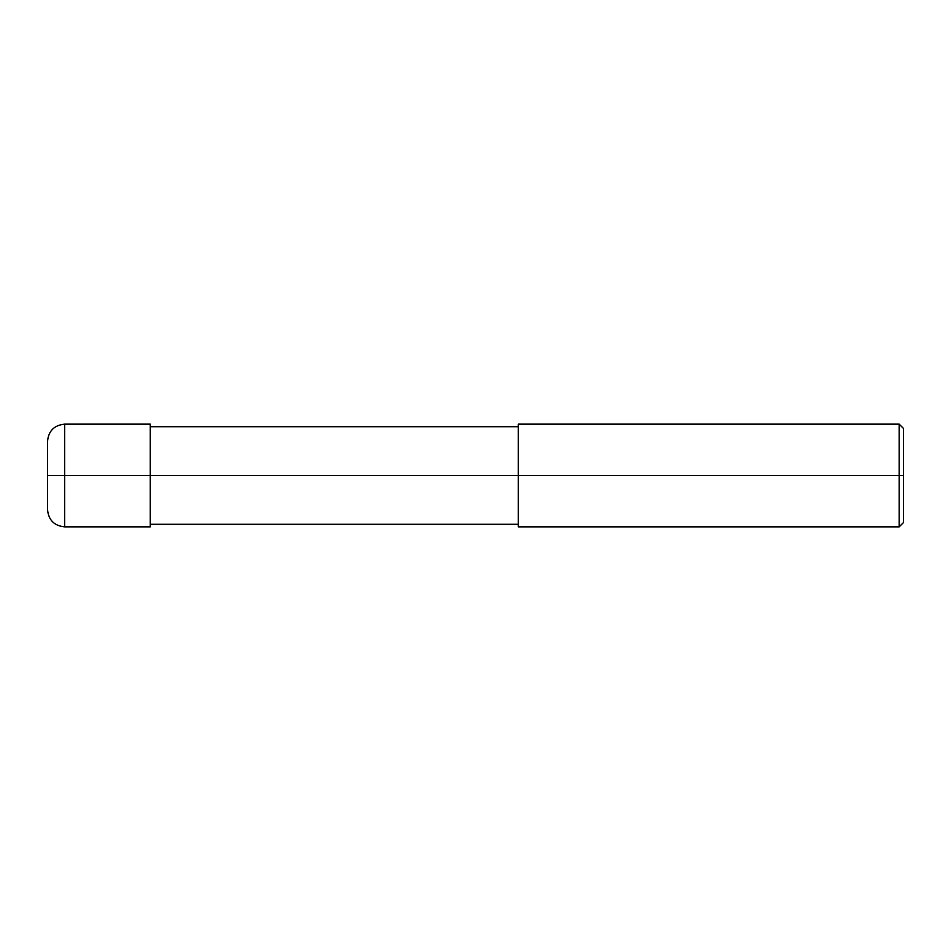 <?xml version="1.0" encoding="UTF-8"?>
<svg xmlns="http://www.w3.org/2000/svg" width="951" height="951" viewBox="0 0 951 951"><rect width="100%" height="100%" fill="white"/><g stroke="black" fill="none" stroke-linecap="round" stroke-linejoin="round"><path stroke-width="1.43" d="M150.258 475.5L150.258 526.854L150.258 424.146L150.258 475.5L64.668 475.5L64.668 424.146L64.668 475.5L47.55 475.5L47.55 441.264L47.55 509.736L47.55 475.5L64.668 475.5L64.668 424.146L64.668 526.854L64.668 475.5L64.668 526.854L64.668 475.5L150.258 475.5L150.258 526.854L150.258 475.5L518.295 475.5L150.258 475.5M903.45 475.5L903.45 522.575L903.45 428.425L903.45 475.5L899.17 475.5L899.17 424.146L899.17 475.5L518.295 475.5L518.295 424.146L518.295 526.854L518.295 475.5L899.17 475.5L899.17 424.146L899.17 526.854L899.17 475.5L899.17 526.854L899.17 475.5L903.45 475.5L903.45 522.575L903.45 475.5M150.258 424.146L64.668 424.146C54.266 425.156 48.56 430.862 47.55 441.264M150.258 526.854L64.668 526.854C54.266 525.844 48.56 520.138 47.55 509.736M150.258 426.714L518.295 426.714M518.295 424.146L899.17 424.146L903.45 428.425M150.258 524.286L518.295 524.286M518.295 526.854L899.17 526.854L903.45 522.575"/></g></svg>
